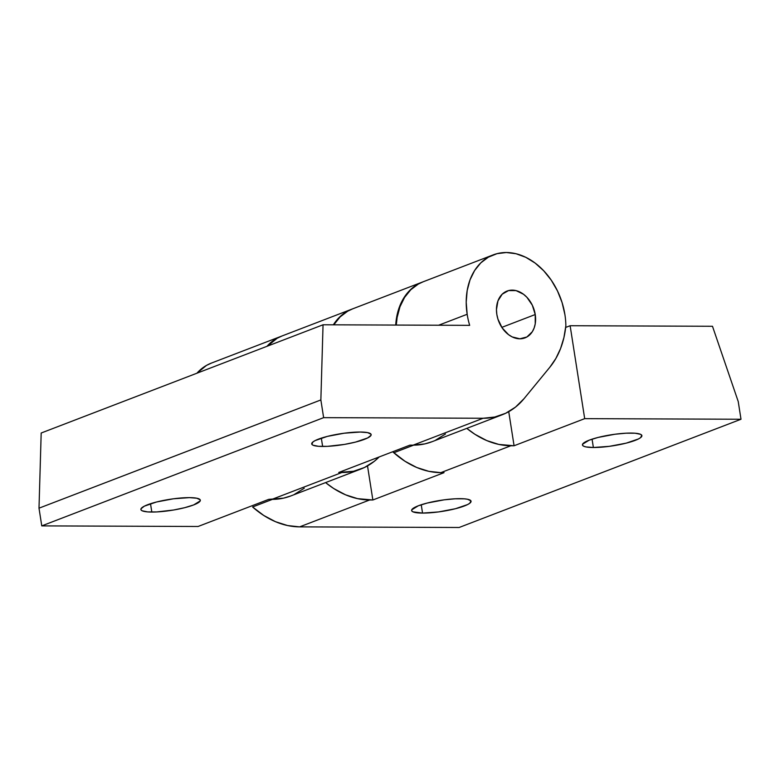 <?xml version="1.0" encoding="UTF-8"?>
<svg xmlns="http://www.w3.org/2000/svg" width="780" height="780" viewBox="0 0 780 780"><rect width="100%" height="100%" fill="white"/><g stroke="black" fill="none" stroke-linecap="round" stroke-linejoin="round"><path stroke-width="1.17" d="M630.962 433.066A30.079 5.587 -8.9 0 1 641.891 435.63A30.079 5.587 -8.9 0 1 625.307 443.362A30.079 5.587 -8.9 0 1 593.375 447.505L592.069 439.159L593.375 447.505L585.985 446.921L583.742 446.238L582.592 445.322L582.572 444.22L589.124 440.193L598.075 437.444L614.991 434.236L626.106 433.192L635.096 433.222L640.594 434.333L641.745 435.25L640.643 437.609L638.43 438.965L626.262 443.128L609.346 446.335L593.375 447.505A30.079 5.587 -8.9 0 1 582.446 444.941A30.079 5.587 -8.9 0 1 599.02 437.209A30.079 5.587 -8.9 0 1 630.962 433.066M460.132 498.664A30.079 5.587 -8.9 0 1 471.061 501.228A30.079 5.587 -8.9 0 1 454.486 508.96A30.079 5.587 -8.9 0 1 422.546 513.094L421.239 504.758L422.546 513.094L412.912 511.836L411.762 510.919L411.743 509.818L418.294 505.791L427.245 503.042L444.161 499.834L455.276 498.79L464.266 498.82L467.522 499.249L470.925 500.838L469.823 503.197L467.6 504.562L455.432 508.726L438.516 511.933L422.546 513.094A30.079 5.587 -8.9 0 1 411.625 510.539A30.079 5.587 -8.9 0 1 428.2 502.798A30.079 5.587 -8.9 0 1 460.132 498.664M281.619 336.131L276.539 338.5L266.955 346.32A63.814 47.424 -111 0 1 281.336 336.238L211.292 363.129A63.814 47.424 69 0 0 196.921 373.21L206.505 365.391L211.507 363.051M422.838 281.902L417.758 284.271L410.202 289.965L404.011 297.638L399.399 307.008L396.562 317.704L395.723 325.055A63.814 47.424 -111 0 1 422.555 282.009L352.511 308.899A63.814 47.424 69 0 0 333.791 324.821L340.168 316.865L347.724 311.171L352.716 308.822M514.078 445.76L510.88 445.75L440.837 472.641L444.034 472.66L372.86 499.99L369.661 499.98L299.618 526.87L459.137 527.485L741 419.25L584.688 418.645L514.078 445.76L498.849 444.424L486.779 440.583L474.991 434.333L466.791 428.366A91.153 67.743 -111 0 0 510.88 445.75L440.837 472.641L444.034 472.66L372.86 499.99L357.63 498.654L345.56 494.812L333.772 488.563L325.582 482.596A91.153 67.743 -111 0 0 369.661 499.98L299.618 526.87L287.596 525.544L275.515 521.703L263.738 515.453L252.593 506.981A91.153 67.743 69 0 0 299.618 526.87L459.137 527.485L741 419.25L584.688 418.645L570.131 325.728L712.481 326.274L738.231 401.544L741 419.25L738.231 401.544L712.481 326.274L570.131 325.728L584.688 418.645L514.078 445.76L508.735 411.674L514.078 445.76M565.675 327.444L570.131 325.728L565.675 327.444M392.681 451.756L404.956 461.233L416.735 467.483L428.815 471.325L440.837 472.641A91.153 67.743 69 0 1 393.812 452.751L392.681 451.756M367.517 465.894L372.86 499.99L367.517 465.894M413.605 445.156L393.812 452.751L413.605 445.156M272.386 499.375L252.593 506.981L272.386 499.375M151.817 512.06A30.079 5.587 -8.9 0 1 140.887 509.496A30.079 5.587 -8.9 0 1 157.463 501.764A30.079 5.587 -8.9 0 1 189.394 497.63L196.784 498.215L200.187 499.805L200.207 500.906L193.645 504.933L184.704 507.683L173.608 510.013L156.673 511.933L147.683 511.904L142.174 510.793L141.024 509.886L141.005 508.775L144.339 506.161L156.507 501.998L173.423 498.79L189.394 497.63A30.079 5.587 -8.9 0 1 200.323 500.194A30.079 5.587 -8.9 0 1 183.749 507.926A30.079 5.587 -8.9 0 1 151.817 512.06L150.511 503.714L151.817 512.06M322.637 446.462A30.079 5.587 -8.9 0 1 311.707 443.898A30.079 5.587 -8.9 0 1 328.292 436.166A30.079 5.587 -8.9 0 1 360.223 432.032L367.614 432.617L371.007 434.206L371.026 435.308L367.692 437.931L355.524 442.094L344.438 444.415L327.493 446.345L318.503 446.306L313.004 445.195L311.854 444.288L312.956 441.928L315.169 440.573L327.337 436.4L344.253 433.202L360.223 432.032A30.079 5.587 -8.9 0 1 371.153 434.596A30.079 5.587 -8.9 0 1 354.578 442.328A30.079 5.587 -8.9 0 1 322.637 446.462L321.331 438.126L322.637 446.462M535.236 314.535A25.067 18.632 -111 0 1 525.018 337.867A25.067 18.632 -111 0 1 496.831 314.389L496.46 309.65L497.952 300.885L502.203 294.187L508.55 290.579L516.048 290.608L523.536 294.274L526.919 297.307L532.321 305.224L535.236 314.535L535.236 323.846L534.115 328.048L532.311 331.724L526.9 336.979L519.85 338.803L512.207 336.921L508.541 334.659L502.183 327.922L497.942 319.137L496.831 314.389A25.067 18.632 -111 0 1 507.049 291.067A25.067 18.632 -111 0 1 535.236 314.535L501.813 327.376L535.236 314.535M467.161 314.281A63.814 47.424 -111 0 1 493.165 254.894A63.814 47.424 -111 0 1 564.915 314.652A63.814 47.424 -111 0 1 565.861 325.709A63.814 47.424 69 0 0 564.915 314.652L562.078 302.562L557.476 290.93L551.284 280.205L543.738 270.796L535.119 263.065L525.779 257.302L516.058 253.744L506.337 252.515L496.987 253.675L488.368 257.166L480.811 262.85L474.61 270.533L470.008 279.893L467.171 290.589L466.206 302.201L467.161 314.281L438.652 325.221L467.161 314.281A63.814 47.424 69 0 0 469.677 325.348A63.814 47.424 -111 0 1 467.161 314.281M493.165 254.894L423.121 281.794A63.814 47.424 69 0 0 396.279 325.065L397.127 317.479L399.965 306.784L404.576 297.424L410.777 289.75L418.334 284.056L423.325 281.707M352.228 309.017L347.149 311.386L339.602 317.08L333.352 324.821A63.814 47.424 -111 0 1 351.946 309.124A63.814 47.424 -111 0 1 352.19 309.026M351.946 309.124L281.902 336.014A63.814 47.424 69 0 0 267.53 346.106L277.115 338.286L282.106 335.936M360.75 469.092L290.716 495.982A91.153 67.743 69 0 1 271.898 499.375L341.933 472.485A91.153 67.743 -111 0 0 360.75 469.092A91.153 67.743 -111 0 0 379.168 456.944L374.283 461.331L364.445 467.503L353.555 471.256L338.735 472.475L409.909 445.146L413.107 445.156L483.151 418.255L494.773 417.027L505.664 413.273L515.502 407.111L524.004 398.707A91.153 67.743 -111 0 1 501.969 414.863A91.153 67.743 -111 0 1 483.151 418.255L323.632 417.651L320.863 399.945L323.047 324.782L469.677 325.348L323.047 324.782L41.184 433.017L39 508.18L320.863 399.945L323.047 324.782L41.184 433.017L39 508.18L41.769 525.886L323.632 417.651L320.863 399.945L39 508.18L41.769 525.886L198.091 526.481L268.69 499.366L271.898 499.375L341.933 472.485L338.735 472.475L409.909 445.146L413.107 445.156L483.151 418.255L323.632 417.651L41.769 525.886L198.091 526.481L268.69 499.366L283.52 498.147L290.921 495.904M524.004 398.707L549.871 367.195L555.847 358.498L560.576 348.533L563.93 337.535L565.861 325.709A91.153 67.743 -111 0 1 549.871 367.195L524.004 398.707M501.969 414.863L431.935 441.753A91.153 67.743 69 0 1 413.107 445.156L424.739 443.918L432.13 441.675M435.62 440.164L445.458 434.002M294.411 494.393L304.249 488.231"/></g></svg>
